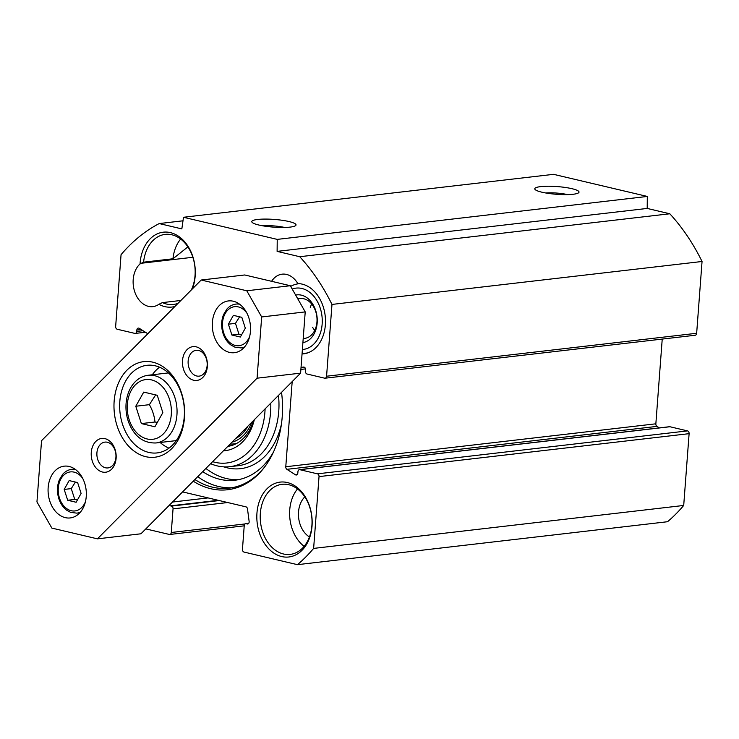 <?xml version="1.0" encoding="UTF-8"?>
<svg xmlns="http://www.w3.org/2000/svg" width="739" height="739" viewBox="0 0 739 739"><rect width="100%" height="100%" fill="white"/><g stroke="black" fill="none" stroke-linecap="round" stroke-linejoin="round"><path stroke-width="1.11" d="M271.592 281.31A23.251 16.979 83.4 0 1 282.132 274.169A23.251 16.979 83.4 0 1 296.902 282.132L297.909 283.61A35.278 25.763 83.4 0 1 325.345 317.437A35.278 25.763 83.4 0 1 303.655 353.824A35.278 25.763 83.4 0 1 302.057 353.944M147.809 333.76A2.402 1.755 -96.6 0 0 147.8 333.751L139.265 328.31A2.402 1.755 -96.6 0 0 138.332 328.079A2.402 1.755 -96.6 0 0 136.854 330.047L136.743 331.442A2.402 1.755 83.4 0 1 135.265 333.418A2.402 1.755 83.4 0 1 134.812 333.391L117.233 329.243A2.402 1.755 83.4 0 1 115.653 326.472L121.057 254.678A190.44 139.052 83.4 0 1 159.218 223.566L181.84 228.905L183.494 217.275L277.236 239.39L277.116 251.38L299.738 256.719A190.44 139.052 83.4 0 1 331.977 304.431L326.573 376.225A2.402 1.755 83.4 0 1 325.095 378.202A2.402 1.755 83.4 0 1 324.643 378.174L307.064 374.026A2.402 1.755 83.4 0 1 305.484 371.255L305.586 369.851A2.402 1.755 -96.6 0 0 303.553 367.052A2.402 1.755 -96.6 0 0 303.517 367.052L301.041 367.412M169.416 505.153A2.402 1.755 -96.6 0 0 170.432 505.855L171.466 506.104A2.402 1.755 83.4 0 1 173.046 508.875L171.272 532.496A2.402 1.755 83.4 0 1 169.785 534.473A2.402 1.755 83.4 0 1 169.333 534.445L145.814 528.902M292.182 381.62L285.781 466.752A2.402 1.755 -96.6 0 0 286.889 469.33L295.415 474.771A2.402 1.755 -96.6 0 0 296.348 475.001A2.402 1.755 -96.6 0 0 297.835 473.034L297.937 471.63A2.402 1.755 83.4 0 1 299.415 469.662A2.402 1.755 83.4 0 1 299.868 469.69L317.447 473.838A2.402 1.755 83.4 0 1 319.026 476.609L313.632 548.403A190.44 139.052 83.4 0 1 297.466 564.67L244.036 552.07A2.402 1.755 83.4 0 1 242.457 549.289L244.23 525.669A2.402 1.755 83.4 0 1 245.708 523.702A2.402 1.755 83.4 0 1 246.17 523.729L247.205 523.969A2.402 1.755 -96.6 0 0 247.657 523.997A2.402 1.755 -96.6 0 0 249.126 521.355L247.5 508.959A2.402 1.755 -96.6 0 0 245.939 506.843L182.588 491.897M193.239 481.181A88.791 64.829 -96.6 0 0 265.125 466.337A88.791 64.829 -96.6 0 0 281.531 392.344M192.343 288.949A37.689 27.519 -96.6 0 0 175.097 234.281A37.689 27.519 -96.6 0 0 140.04 263.934A23.251 16.979 83.4 0 0 134.443 290.907A23.251 16.979 83.4 0 0 152.871 306.63A23.251 16.979 83.4 0 0 158.876 304.302A37.689 27.519 -96.6 0 0 174.903 306.491M312.034 526.039A37.689 27.519 -96.6 0 0 273.134 484.248A37.689 27.519 -96.6 0 0 268.312 548.347A37.689 27.519 -96.6 0 0 312.034 526.039M694.715 335.229A2.402 1.755 -96.6 0 0 695.168 335.257A2.402 1.755 -96.6 0 0 696.655 333.28L702.05 261.486A190.44 139.052 -96.6 0 0 669.811 213.774L647.198 208.435L647.309 196.445L553.566 174.33L183.494 217.275M659.336 427.89L656.962 426.385A2.402 1.755 83.4 0 1 655.853 423.807L662.227 339.081M297.466 564.67L667.539 521.725A190.44 139.052 -96.6 0 0 683.704 505.458L689.108 433.664A2.402 1.755 -96.6 0 0 687.519 430.892L669.95 426.745A2.402 1.755 -96.6 0 0 669.488 426.717L299.415 469.662M178.09 303.286A35.278 25.763 83.4 0 1 173.332 304.477A35.278 25.763 83.4 0 1 162.451 302.602L158.876 304.302M192.861 257.283L141.38 263.25L143.588 262.179A35.278 25.763 83.4 0 1 165.194 234.383A35.278 25.763 83.4 0 1 190.801 252.064A35.278 25.763 83.4 0 1 191.364 289.928M141.38 263.25L140.04 263.934M162.451 302.602L180.907 300.459M545.678 192.962A16.572 2.891 -175.7 0 1 567.617 194.616M573.113 194.265A22.188 3.871 4.3 0 0 578.628 192.759A22.188 3.871 4.3 0 0 557.197 186.579A22.188 3.871 4.3 0 0 535.073 189.489A22.188 3.871 4.3 0 0 550.537 193.692A22.188 3.871 4.3 0 0 573.113 194.265M647.309 196.445L277.236 239.39M290.113 227.104A22.188 3.871 4.3 0 0 295.628 225.598A22.188 3.871 4.3 0 0 274.197 219.418A22.188 3.871 4.3 0 0 252.082 222.328A22.188 3.871 4.3 0 0 267.536 226.531A22.188 3.871 4.3 0 0 290.113 227.104M262.678 225.811A16.572 2.891 -175.7 0 1 284.617 227.455M265.569 465.736A87.405 63.813 83.4 0 1 229.053 488.165A87.405 63.813 83.4 0 1 194.893 479.519M232.028 487.722A87.405 63.813 83.4 0 1 197.738 476.655M311.904 525.438A35.278 25.763 83.4 0 1 290.196 554.398A35.278 25.763 83.4 0 1 260.534 522.325A35.278 25.763 83.4 0 1 282.058 484.313A35.278 25.763 83.4 0 1 311.904 525.438M297.494 488.959A35.278 25.763 -96.6 0 0 304.154 546.343M304.801 496.885A23.251 16.979 -96.6 0 0 298.528 511.933A23.251 16.979 -96.6 0 0 309.447 536.957M180.63 239.039A35.278 25.763 -96.6 0 0 172.972 258.77L143.588 262.179M187.882 246.881L172.972 258.77M182.986 220.804L159.218 223.566M647.198 208.435L277.116 251.38M669.811 213.774L299.738 256.719M702.05 261.486L331.977 304.431M683.704 505.458L313.632 548.403M311.664 303.997A20.045 14.641 -96.6 0 0 310.288 307.618M312.56 327.201A20.045 14.641 -96.6 0 0 314.731 330.407M297.762 298.815L299.997 298.547A20.045 14.641 83.4 0 1 316.957 321.918A20.045 14.641 83.4 0 1 304.625 338.379L303.212 338.536M299.655 283.711A34.881 25.468 -96.6 0 0 298.288 283.813A34.881 25.468 -96.6 0 0 290.704 286.399M302.112 353.122A34.881 25.468 -96.6 0 0 306.334 353.113A34.881 25.468 -96.6 0 0 307.683 352.9M292.201 289.032A30.872 22.539 83.4 0 1 322.149 324.098A30.872 22.539 83.4 0 1 302.39 349.519M302.907 342.6A24.054 17.56 -96.6 0 0 317.17 322.925A24.054 17.56 -96.6 0 0 295.637 295.073M67.683 500.266L64.191 489.421L69.161 480.581L77.613 482.576L81.105 493.412L76.135 502.261L67.683 500.266L74.759 499.444L77.456 499.915M231.889 335.026L228.406 324.19L233.376 315.35L241.829 317.345L245.32 328.181L240.351 337.021L231.889 335.026L238.965 334.213L241.662 334.684M135.782 406.247L143.736 392.095L157.259 395.282L162.839 412.63L154.894 426.772L141.361 423.586L135.782 406.247L149.389 404.667C152.557 410.293 154.414 416.075 154.968 422.006L157.352 422.403M154.968 422.006L141.361 423.586M155.652 394.903L149.389 404.667M159.587 367.228A44.1 32.202 -96.6 0 0 152.289 374.784M160.151 442.485A44.1 32.202 -96.6 0 0 168.972 448.167M75.387 482.05L71.267 488.608L74.759 499.444M71.267 488.608L64.191 489.421M239.593 316.819L235.482 323.368L238.965 334.213M235.482 323.368L228.406 324.19M97.419 538.842L140.955 533.789L300.607 373.14L305.216 311.904L290.316 285.725L244.748 274.973L201.202 280.026L246.78 290.778L261.671 316.957L257.07 378.192L97.419 538.842L51.85 528.089L36.95 501.91L41.55 440.675L201.202 280.026M205.045 355.782A12.997 9.487 83.4 0 1 206.569 368.706A12.997 9.487 83.4 0 1 199.151 376.133A12.997 9.487 83.4 0 1 188.223 364.318A12.997 9.487 83.4 0 1 196.149 350.304A12.997 9.487 83.4 0 1 205.045 355.782M113.815 447.575A12.997 9.487 83.4 0 1 115.339 460.508A12.997 9.487 83.4 0 1 107.922 467.926A12.997 9.487 83.4 0 1 96.994 456.111A12.997 9.487 83.4 0 1 104.92 442.107A12.997 9.487 83.4 0 1 113.815 447.575M177.12 383.874A44.1 32.202 83.4 0 1 182.293 427.742A44.1 32.202 83.4 0 1 157.121 452.924A44.1 32.202 83.4 0 1 120.051 412.833A44.1 32.202 83.4 0 1 146.95 365.315A44.1 32.202 83.4 0 1 177.12 383.874M176.686 381.897A48.109 35.13 -96.6 0 0 116.272 389.194A48.109 35.13 -96.6 0 0 154.978 457.21A48.109 35.13 -96.6 0 0 176.686 381.897M204.601 353.796A17.006 12.415 -96.6 0 0 183.254 356.383A17.006 12.415 -96.6 0 0 196.934 380.428A17.006 12.415 -96.6 0 0 204.601 353.796M82.029 477.135A26.059 19.029 83.4 0 1 85.087 503.056A26.059 19.029 83.4 0 1 70.214 517.937A26.059 19.029 83.4 0 1 48.303 494.243A26.059 19.029 83.4 0 1 64.201 466.161A26.059 19.029 83.4 0 1 82.029 477.135M246.244 311.904A26.059 19.029 83.4 0 1 249.302 337.815A26.059 19.029 83.4 0 1 234.42 352.706A26.059 19.029 83.4 0 1 212.518 329.012A26.059 19.029 83.4 0 1 228.416 300.93A26.059 19.029 83.4 0 1 246.244 311.904M113.372 445.599A17.006 12.415 -96.6 0 0 92.024 448.176A17.006 12.415 -96.6 0 0 105.705 472.221A17.006 12.415 -96.6 0 0 113.372 445.599M300.607 373.14L257.07 378.192M305.216 311.904L261.671 316.957M290.316 285.725L246.78 290.778M238.272 479.703A80.181 58.547 83.4 0 1 205.895 468.443M202.726 471.639A80.181 58.547 -96.6 0 0 235.02 480.211A80.181 58.547 -96.6 0 0 273.439 452.111M228.674 445.525A45.707 33.375 -96.6 0 0 231.011 445.7M232 442.181A42.289 30.881 -96.6 0 0 251.731 422.32M235.695 438.458A40.091 29.274 -96.6 0 0 247.925 426.154M223.409 450.818A49.716 36.303 -96.6 0 0 254.308 419.734M253.532 420.509A45.707 33.375 83.4 0 1 227.88 446.328M265.098 408.87A62.141 45.375 83.4 0 1 214.929 462.3A62.141 45.375 83.4 0 1 212.62 461.681M210.624 463.686A66.15 48.303 -96.6 0 0 217.358 465.921A66.15 48.303 -96.6 0 0 229.866 466.678A66.15 48.303 -96.6 0 0 270.779 403.152M696.655 333.28L326.573 376.225M304.357 367.209L301.022 367.597M305.512 368.881L300.893 369.417M655.853 423.807L285.781 466.752M656.962 426.385L286.889 469.33M297.207 474.567L295.415 474.771M669.95 426.745L299.868 469.69M687.519 430.892L317.447 473.838M689.108 433.664L319.026 476.609M248.618 523.443L246.17 523.729M248.101 523.868L247.205 523.969M208.065 497.91L172.51 502.04M218.236 500.312L170.432 505.855M219.28 500.552L171.466 506.104M227.686 502.538L173.046 508.875M245.099 523.933L171.272 532.496M141.204 329.548L136.854 330.047M143.033 330.712L136.743 331.442M85.447 501.707A19.648 14.346 83.4 0 1 72.237 510.908A19.648 14.346 83.4 0 1 59.489 498.132A19.648 14.346 83.4 0 1 64.395 474.586A19.648 14.346 83.4 0 1 82.75 478.475M249.662 336.476A19.648 14.346 83.4 0 1 236.452 345.667A19.648 14.346 83.4 0 1 223.705 332.901A19.648 14.346 83.4 0 1 228.61 309.345A19.648 14.346 83.4 0 1 246.965 313.244M131.394 390.183A30.068 21.958 83.4 0 1 169.453 399.162A30.068 21.958 83.4 0 1 147.089 438.957A30.068 21.958 83.4 0 1 131.394 390.183M155.966 442.966A34.077 24.886 -96.6 0 0 176.75 406.247A34.077 24.886 -96.6 0 0 148.105 375.264C140.706 376.317 134.877 380.53 130.618 387.901C126.757 395.014 125.297 403.041 126.23 411.993C126.979 418.385 128.919 424.168 132.059 429.35C137.722 438.735 145.694 443.271 155.966 442.966L176.261 440.61M75.443 469.477A22.05 16.101 -96.6 0 0 71.738 469.33C68.265 469.764 65.254 471.427 62.695 474.318L59.323 479.87C57.005 485.856 56.838 492.128 58.834 498.677C60.515 503.767 63.212 507.665 66.907 510.372L70.695 512.386L76.819 513.134A22.05 16.101 -96.6 0 0 80.394 512.136M239.648 304.246A22.05 16.101 -96.6 0 0 235.953 304.089C232.48 304.523 229.469 306.186 226.901 309.078L223.538 314.638C221.22 320.624 221.053 326.887 223.049 333.446C224.73 338.527 227.418 342.425 231.122 345.141L234.91 347.154L241.034 347.903A22.05 16.101 -96.6 0 0 244.6 346.905M228.961 445.238A45.393 33.144 -96.6 0 0 232.064 445.395M230.115 444.074A43.989 32.119 -96.6 0 0 236.84 443.335M229.866 466.678L238.032 465.736A66.15 48.303 -96.6 0 0 278.492 395.402M223.917 466.872A69.364 50.64 -96.6 0 0 227.455 467.87A69.364 50.64 -96.6 0 0 281.439 424.112M695.168 335.257L325.095 378.202M248.683 523.351L245.708 523.702M244.221 525.835L169.785 534.473M145.426 332.245L135.265 333.418M306.334 353.113L307.461 352.983M298.288 283.813L299.415 283.684M148.105 375.264L168.409 372.909M76.819 513.134L79.821 512.783M71.738 469.33L74.741 468.979M241.034 347.903L244.036 347.552M235.953 304.089L238.946 303.747"/></g></svg>

